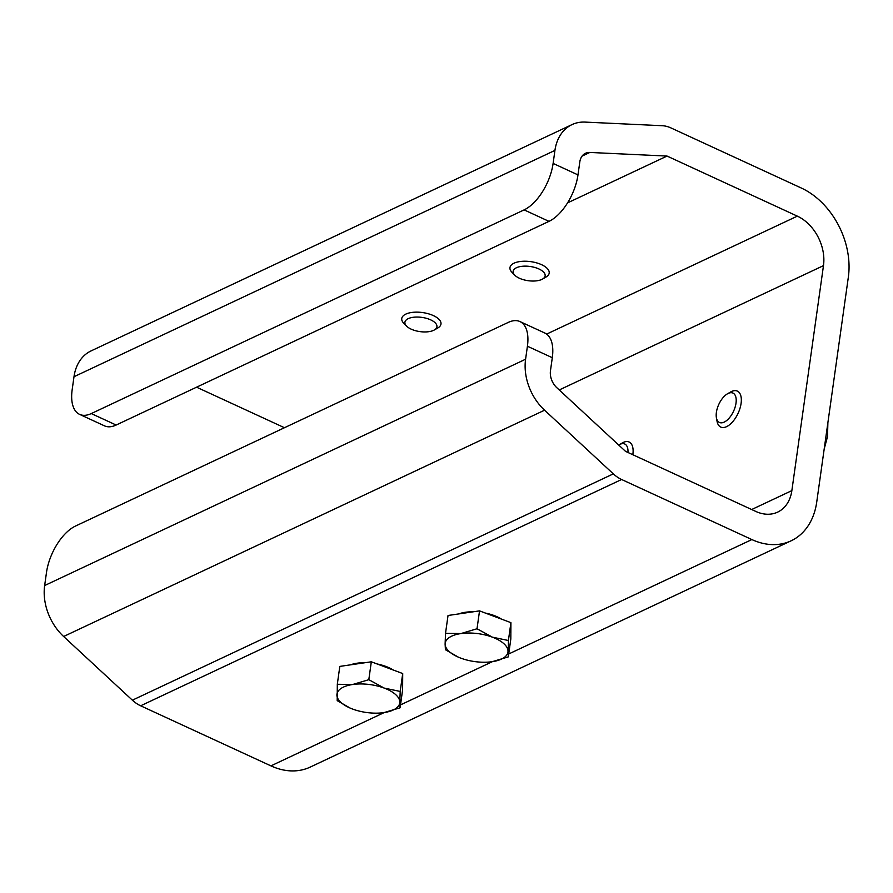 <?xml version="1.0" encoding="UTF-8"?>
<svg xmlns="http://www.w3.org/2000/svg" width="893" height="893" viewBox="0 0 893 893"><rect width="100%" height="100%" fill="white"/><g stroke="black" fill="none" stroke-linecap="round" stroke-linejoin="round"><path stroke-width="1.34" d="M352.545 709.031A31.69 14.065 -172 0 0 382.796 712.77A31.69 14.065 -172 0 0 383.99 712.603A31.69 14.065 -172 0 0 399.796 702.132L400.097 707.792L402.609 689.921L402.71 673.556L371.321 661.802L339.82 666.401L337.308 684.284L352.702 684.496A31.69 14.065 -172 0 0 336.907 694.977A31.69 14.065 -172 0 0 350.536 708.238A31.69 14.065 -172 0 0 352.545 709.031M350.078 708.037L337.197 700.637L337.308 684.284M400.097 707.792L383.99 712.603M368.809 679.685L384.146 688.068L400.198 691.439L399.796 702.132A31.69 14.065 -172 0 0 384.146 688.068A31.69 14.065 -172 0 0 352.702 684.496L368.809 679.685L371.321 661.802M393.266 670.018A28.978 12.859 -172 0 0 377.08 663.957M365.215 662.695A28.978 12.859 -172 0 0 350.48 664.85M400.198 691.439L402.71 673.556M411.104 329.115A16.163 7.177 8 0 1 406.516 326.068A16.163 7.177 8 0 1 421.92 317.395A16.163 7.177 8 0 1 434.322 329.975A16.163 7.177 8 0 1 411.104 329.115M406.516 326.068L403.725 323.188A19.813 8.796 8 0 1 401.761 318.511A19.813 8.796 8 0 1 422.59 312.561A19.813 8.796 8 0 1 440.986 324.025A19.813 8.796 8 0 1 437.804 327.977L434.322 329.975M618.726 445.049A16.163 8.126 114.8 0 1 619.195 444.77A16.163 8.126 114.8 0 1 627.958 452.483M619.195 444.77L622.321 442.95A19.813 9.968 114.8 0 1 629.141 442.024A19.813 9.968 114.8 0 1 632.813 454.716M458.288 657.114L445.417 649.724L445.116 644.054A31.69 14.065 -172 0 0 458.756 657.315A31.69 14.065 -172 0 0 460.755 658.119A31.69 14.065 -172 0 0 491.005 661.847A31.69 14.065 -172 0 0 492.199 661.691A31.69 14.065 -172 0 0 508.005 651.209A31.69 14.065 -172 0 0 492.356 637.155A31.69 14.065 -172 0 0 460.911 633.572A31.69 14.065 -172 0 0 445.116 644.054L445.518 633.36L460.911 633.572L477.018 628.761L492.356 637.155L508.407 640.515L510.919 622.644L479.53 610.879L448.029 615.489L445.518 633.36M477.018 628.761L479.53 610.879M508.407 640.515L508.307 656.88L510.818 638.997L510.919 622.644M508.307 656.88L492.199 661.691M501.475 619.106A28.978 12.859 -172 0 0 485.29 613.045M473.424 611.772A28.978 12.859 -172 0 0 458.689 613.926M116.146 425.035A39.616 19.925 114.8 0 1 104.503 425.861L79.633 414.385A39.616 19.925 -65.2 0 0 91.276 413.571L116.146 425.035L548.994 221.364L524.124 209.888L91.276 413.571M524.124 209.888A39.616 19.925 -65.2 0 0 553.113 163.419L554.933 150.415L73.996 376.723L72.166 389.728A39.616 19.925 -65.2 0 0 79.633 414.385M554.933 150.415A47.541 35.251 -115.2 0 1 572.011 124.607A47.541 35.251 -115.2 0 1 585.06 122.095L662.249 125.712A31.69 23.508 -115.2 0 1 671 127.945L801.278 188.01A71.306 52.888 -115.2 0 1 848.35 277.098L816.727 502.089A71.306 52.888 -115.2 0 1 791.12 540.812A71.306 52.888 -115.2 0 1 751.873 539.562L621.595 479.496A31.69 23.508 -115.2 0 1 613.324 473.87L544.574 410.2A47.541 35.251 -115.2 0 1 525.586 359.232L527.417 346.227A39.616 19.925 -65.2 0 0 519.96 321.569A39.616 19.925 -65.2 0 0 508.307 322.384L75.47 526.066A39.616 19.925 -65.2 0 0 46.481 572.536L44.65 585.54A47.541 35.251 -115.2 0 0 63.626 636.497L132.376 700.179A31.69 23.508 -115.2 0 0 140.648 705.794L270.925 765.87A71.306 52.888 -115.2 0 0 310.184 767.109L791.12 540.812M519.96 321.569L544.83 333.033A39.616 19.925 114.8 0 1 552.298 357.702L550.468 370.707A15.851 11.754 64.8 0 0 556.797 387.685L625.546 451.367L755.824 511.443A39.616 29.38 64.8 0 0 777.624 512.135A39.616 29.38 64.8 0 0 791.857 490.625L823.48 265.634A39.616 29.38 64.8 0 0 797.326 216.139L667.049 156.063L567.568 202.878M284.465 427.725L196.572 387.194M667.049 156.063L589.849 152.446A15.851 11.754 64.8 0 0 585.507 153.283A15.851 11.754 64.8 0 0 579.814 161.89L577.983 174.894A39.616 19.925 114.8 0 1 548.994 221.364M73.996 376.723A47.541 35.251 -115.2 0 1 91.064 350.916L572.011 124.607M519.313 278.203A16.163 7.177 8 0 1 514.725 275.144A16.163 7.177 8 0 1 530.129 266.482A16.163 7.177 8 0 1 542.542 279.062A16.163 7.177 8 0 1 519.313 278.203M514.725 275.144L511.935 272.265A19.813 8.796 8 0 1 509.97 267.587A19.813 8.796 8 0 1 530.81 261.649A19.813 8.796 8 0 1 549.195 273.102A19.813 8.796 8 0 1 546.014 277.053L542.542 279.062M716.387 412.387A16.163 8.126 114.8 0 1 727.404 393.846A16.163 8.126 114.8 0 1 736.212 400.51A16.163 8.126 114.8 0 1 727.181 420.101A16.163 8.126 114.8 0 1 716.398 417.723A16.163 8.126 114.8 0 1 716.387 412.387M727.404 393.846L730.53 392.038A19.813 9.968 114.8 0 1 737.35 391.101A19.813 9.968 114.8 0 1 738.109 413.258A19.813 9.968 114.8 0 1 720.763 427.077A19.813 9.968 114.8 0 1 717.046 421.284L716.398 417.723M824.194 449L827.521 436.565L827.878 422.769M751.873 539.562L508.709 653.977M492.378 661.668L400.499 704.901M384.169 712.581L270.925 765.87M791.857 490.625L751.672 509.523M823.48 265.634L559.241 389.962M797.326 216.139L546.628 334.105M552.298 357.702L527.417 346.227M553.113 163.419L577.983 174.894M525.586 359.232L44.65 585.54M621.595 479.496L140.648 705.794M589.849 152.446L582.08 156.108M613.324 473.87L132.376 700.179M544.574 410.2L63.626 636.497"/></g></svg>
